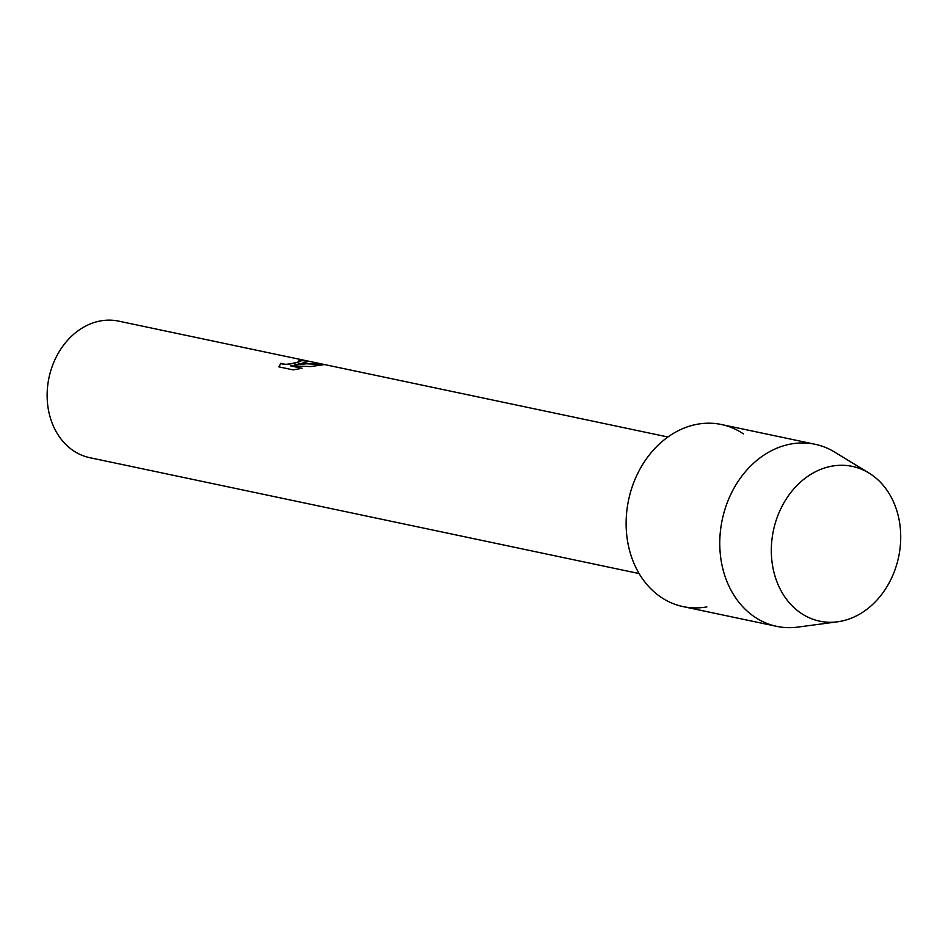 <?xml version="1.0" encoding="UTF-8"?>
<svg xmlns="http://www.w3.org/2000/svg" width="948" height="948" viewBox="0 0 948 948"><rect width="100%" height="100%" fill="white"/><g stroke="black" fill="none" stroke-linecap="round" stroke-linejoin="round"><path stroke-width="1.42" d="M832.083 466.12A79.087 63.99 101.9 0 0 771.435 555.267A79.087 63.99 101.9 0 0 839.952 621.438A79.087 63.99 101.9 0 0 900.6 532.29A79.087 63.99 101.9 0 0 832.083 466.12A79.087 63.99 101.9 0 0 771.376 553.833A79.087 63.99 101.9 0 0 837.558 621.805A79.087 63.99 101.9 0 0 839.952 621.438A79.087 63.99 101.9 0 0 898.917 555.552A79.087 63.99 101.9 0 0 868.949 473.016A79.087 63.99 101.9 0 0 832.083 466.12M743.374 433.852A93.046 75.271 101.9 0 0 697.61 424.194A93.046 75.271 101.9 0 0 626.261 529.079A93.046 75.271 101.9 0 0 706.864 606.921M301.926 363.321L294.864 364.814L303.633 363.688L324.287 364.589L310.66 366.568L290.574 365.845L302.128 368.274L293.157 369.874L278.902 366.864L280.821 363.285L285.372 364.387L292.885 363.582L300.717 361.401L298.857 360.619A69.785 56.453 -78.1 0 1 304.308 360.702L307.353 361.745L301.926 363.321M667.925 436.992L118.618 321.123A69.785 56.453 101.9 0 0 100.749 320.886A69.785 56.453 101.9 0 0 47.4 388.644A69.785 56.453 101.9 0 0 89.811 457.694L639.118 573.564M300.717 361.401L288.998 364.257L282.551 364.281L280.821 363.285M280.821 363.404L278.89 366.71M307.342 361.804L304.308 360.821A69.666 56.359 101.9 0 0 299.307 360.714M323.967 364.648L309.463 363.546L294.864 364.814M301.843 368.334L290.574 365.845M868.949 473.016L834.619 452.066A93.046 75.271 101.9 0 0 815.09 444.268A93.046 75.271 101.9 0 0 791.26 443.948A93.046 75.271 101.9 0 0 720.125 534.293A93.046 75.271 101.9 0 0 776.685 626.355A93.046 75.271 101.9 0 0 797.695 627.114L837.558 621.805M815.09 444.268L721.44 424.514A93.046 75.271 101.9 0 0 697.61 424.194A93.046 75.271 101.9 0 0 626.474 514.539A93.046 75.271 101.9 0 0 683.034 606.601L776.685 626.355"/></g></svg>
